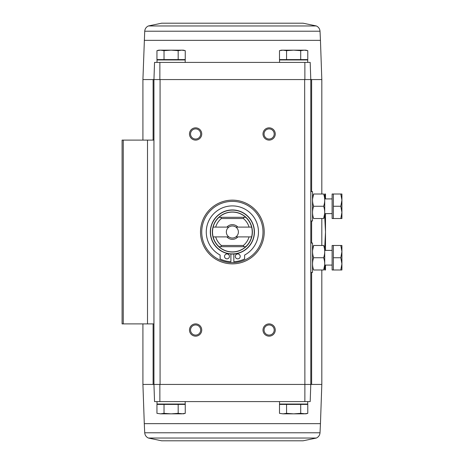 <?xml version="1.0" encoding="UTF-8"?>
<svg xmlns="http://www.w3.org/2000/svg" width="464" height="464" viewBox="0 0 464 464"><rect width="100%" height="100%" fill="white"/><g stroke="black" fill="none" stroke-linecap="round" stroke-linejoin="round"><path stroke-width="0.7" d="M325.496 250.38L325.496 213.62L325.496 250.38M324.655 194.016L325.496 194.016L325.496 198.917M325.496 265.083L325.496 269.984L324.655 269.984M324.759 217.303L325.496 232L324.794 246.303M325.223 265.083L324.783 269.062M324.759 194.747L325.223 198.917M304.865 401.586L310.19 401.586L310.793 384.436L304.877 384.436L304.865 401.586L159.871 401.586L159.86 384.436L310.793 384.436L310.19 401.586M148.393 25.955L316.344 25.955L303.073 23.2L161.663 23.2L148.393 25.955C146.183 27.016 144.954 28.768 144.716 31.216L142.918 79.564L153.944 79.564L154.547 62.414L153.944 79.564L153.944 140.099L122.084 140.099L122.084 323.901L153.944 323.901L153.944 384.436L154.547 401.586L159.871 401.586M154.547 401.586L153.944 384.436L142.918 384.436L142.918 323.901M159.86 384.436L153.944 384.436L160.074 384.436L160.074 79.564L153.944 79.564L310.793 79.564L310.19 62.414L310.793 79.564L310.793 384.436L321.819 384.436L321.819 269.984M300.713 59.595L307.783 59.595L307.783 50.663L304.245 50.158L300.713 50.663L293.637 50.158L286.561 50.663L283.023 50.158L279.485 50.663L279.485 59.595L300.713 59.595L300.713 50.663M178.176 59.595L185.252 59.595L185.252 50.663L181.714 50.158L178.176 50.663L171.1 50.158L164.024 50.663L160.486 50.158L156.948 50.663L156.948 59.595L178.176 59.595L178.176 50.663M144.287 40.356L320.45 40.356L321.819 79.564L304.662 79.564L304.877 384.436M232.365 263.859A31.859 31.859 0 0 1 204.775 216.073A31.859 31.859 0 0 1 259.956 216.073A31.859 31.859 0 0 1 232.365 263.859M269.126 140.099A6.125 6.125 0 0 1 263.825 130.906A6.125 6.125 0 0 1 274.433 130.906A6.125 6.125 0 0 1 269.126 140.099M269.126 336.156A6.125 6.125 0 0 1 263.825 326.963A6.125 6.125 0 0 1 274.433 326.963A6.125 6.125 0 0 1 269.126 336.156M195.605 336.156A6.125 6.125 0 0 1 190.304 326.963A6.125 6.125 0 0 1 200.912 326.963A6.125 6.125 0 0 1 195.605 336.156M195.605 140.099A6.125 6.125 0 0 1 190.304 130.906A6.125 6.125 0 0 1 200.912 130.906A6.125 6.125 0 0 1 195.605 140.099M154.547 62.414L310.19 62.414M304.865 62.414L304.877 79.564M159.86 79.564L159.871 62.414M153.944 140.099L153.944 323.901M195.605 139.038A5.063 5.063 0 0 1 191.22 131.44A5.063 5.063 0 0 1 199.996 131.44A5.063 5.063 0 0 1 195.605 139.038M195.605 335.095A5.063 5.063 0 0 1 191.22 327.497A5.063 5.063 0 0 1 199.996 327.497A5.063 5.063 0 0 1 195.605 335.095M269.126 335.095A5.063 5.063 0 0 1 264.741 327.497A5.063 5.063 0 0 1 273.516 327.497A5.063 5.063 0 0 1 269.126 335.095M269.126 139.038A5.063 5.063 0 0 1 264.741 131.44A5.063 5.063 0 0 1 273.516 131.44A5.063 5.063 0 0 1 269.126 139.038M304.274 59.96L304.639 59.595M307.725 62.414L307.725 59.96L279.543 59.96L279.543 62.414M181.737 59.96L182.103 59.595M185.194 62.414L185.194 59.96L157.006 59.96L157.006 62.414M183.129 50.245L185.252 50.663L183.355 50.158L158.845 50.158L156.948 50.663M164.024 59.595L164.024 50.663M286.561 59.595L286.561 50.663M305.66 50.245L307.783 50.663L305.886 50.158L281.381 50.158L279.485 50.663M283.023 413.842L279.485 413.337L279.485 404.405L307.783 404.405L307.783 413.337L304.245 413.842L307.783 413.337L305.886 413.842L300.713 413.337L293.637 413.842L286.561 413.337L283.023 413.842L279.485 413.337L283.023 413.842L304.245 413.842M282.999 404.04L282.634 404.405M279.543 401.586L279.543 404.04L307.725 404.04L307.725 401.586M160.486 413.842L156.948 413.337L156.948 404.405L185.252 404.405L185.252 413.337L181.714 413.842L185.252 413.337L183.355 413.842L178.176 413.337L171.1 413.842L164.024 413.337L160.486 413.842L156.948 413.337L160.486 413.842L181.714 413.842M160.463 404.04L160.097 404.405M157.006 401.586L157.006 404.04L185.194 404.04L185.194 401.586M164.024 404.405L164.024 413.337M178.176 404.405L178.176 413.337M286.561 404.405L286.561 413.337M300.713 404.405L300.713 413.337M316.344 438.045L148.393 438.045L161.663 440.8L303.073 440.8L316.344 438.045C318.553 436.984 319.777 435.232 320.021 432.784L320.45 423.644L144.287 423.644L142.918 384.436M251.604 236.901L235.874 236.901A6.026 6.026 0 0 0 235.874 227.099L251.604 227.099A19.853 19.853 0 0 1 245.705 246.703L243.797 246.703L243.374 245.479L221.363 245.479L220.934 246.703L219.031 246.703A19.853 19.853 0 0 1 213.133 236.901L228.862 236.901A6.026 6.026 0 0 1 228.862 227.099L213.133 227.099A19.853 19.853 0 0 0 213.133 236.901M215.673 227.099A17.4 17.4 0 0 1 221.363 218.521L243.374 218.521L243.797 217.297L245.705 217.297A19.853 19.853 0 0 1 251.604 227.099M213.133 227.099A19.853 19.853 0 0 1 219.031 217.297L220.934 217.297L221.363 218.521M243.374 218.521A17.4 17.4 0 0 1 249.064 227.099M249.064 236.901A17.4 17.4 0 0 1 243.374 245.479M221.363 245.479A17.4 17.4 0 0 1 215.673 236.901M226.89 227.099A7.354 7.354 0 0 1 237.846 227.099M237.846 236.901A7.354 7.354 0 0 1 226.89 236.901M245.769 246.703A19.894 19.894 0 0 1 218.967 246.703L245.705 246.703M245.705 217.297L245.769 217.297A19.894 19.894 0 0 0 218.967 217.297L219.031 217.297M233.839 254.005A22.057 22.057 0 0 0 251.221 220.551A22.057 22.057 0 0 0 213.515 220.551A22.057 22.057 0 0 0 232.365 254.057A22.057 22.057 0 0 1 213.266 220.974A22.057 22.057 0 0 1 251.471 220.974A22.057 22.057 0 0 1 232.365 254.057A22.057 22.057 0 0 1 213.266 220.974A22.057 22.057 0 0 1 251.471 220.974A22.057 22.057 0 0 1 232.365 254.057A22.057 22.057 0 0 0 233.839 254.005L233.839 261.737A27.939 27.939 0 0 0 244.621 258.947L244.621 255.043A26.1 26.1 0 0 0 252.555 215.458A26.1 26.1 0 0 0 212.181 215.458A26.1 26.1 0 0 0 220.116 255.043L220.116 258.947A27.939 27.939 0 0 0 230.898 261.737L230.898 254.005M232.365 262.636A30.636 30.636 0 0 1 205.836 216.682A30.636 30.636 0 0 1 258.895 216.682A30.636 30.636 0 0 1 232.365 262.636M224.524 256.406A2.453 2.453 0 0 0 228.201 258.529A2.453 2.453 0 0 0 228.201 254.284A2.453 2.453 0 0 0 224.524 256.406M235.306 256.406A2.453 2.453 0 0 0 238.983 258.529A2.453 2.453 0 0 0 238.983 254.284A2.453 2.453 0 0 0 235.306 256.406M218.967 217.297L245.769 217.297M228.862 227.099A6.026 6.026 0 0 1 235.874 227.099M235.874 236.901A6.026 6.026 0 0 1 228.862 236.901M310.793 191.562L312.504 191.562L312.504 220.974L310.793 220.974M333.338 218.521L332.114 218.521L332.114 194.016L333.338 194.016L333.338 218.521L340.82 218.521L341.916 212.396L340.82 206.265L341.916 200.141L340.82 194.016L341.916 194.016L341.916 218.521L340.82 218.521M332.114 198.917L324.759 198.917M333.338 194.016L340.82 194.016M333.338 206.265L340.82 206.265M313.635 194.016C312.202 194.016 312.202 194.016 313.635 194.016L323.628 194.016C325.067 194.016 325.067 194.016 323.628 194.016C325.067 198.087 325.067 202.171 323.628 206.265C325.067 210.337 325.067 214.426 323.628 218.521C325.067 218.521 325.067 218.521 323.628 218.521L313.635 218.521C312.202 218.521 312.202 218.521 313.635 218.521C312.197 214.449 312.197 210.366 313.635 206.265C312.197 202.194 312.197 198.111 313.635 194.016L312.591 198.917M323.628 218.521L324.678 213.62M323.628 206.265L313.635 206.265M324.725 194.016L324.725 218.521M310.793 243.026L312.504 243.026L312.504 272.438L310.793 272.438M333.338 269.984L332.114 269.984L332.114 245.479L333.338 245.479L333.338 269.984L340.82 269.984L341.916 263.859L340.82 257.735L341.916 251.604L340.82 245.479L341.916 245.479L341.916 269.984L340.82 269.984M332.114 250.38L324.759 250.38M333.338 245.479L340.82 245.479M333.338 257.735L340.82 257.735M313.635 245.479C312.202 245.479 312.202 245.479 313.635 245.479L323.628 245.479C325.067 245.479 325.067 245.479 323.628 245.479C325.067 249.551 325.067 253.634 323.628 257.735C325.067 261.806 325.067 265.889 323.628 269.984C325.067 269.984 325.067 269.984 323.628 269.984L313.635 269.984C312.202 269.984 312.202 269.984 313.635 269.984C312.197 265.913 312.197 261.829 313.635 257.735C312.197 253.663 312.197 249.574 313.635 245.479L312.591 250.38M323.628 269.984L324.678 265.083M323.628 257.735L313.635 257.735M324.725 245.479L324.725 269.984M311.628 79.564L311.628 191.562M311.628 220.974L311.628 243.026M311.628 272.438L311.628 384.436M147.5 140.099L147.5 323.901M123.25 140.099L123.25 323.901M153.108 79.564L153.108 140.099M153.108 323.901L153.108 384.436M144.716 31.216L320.021 31.216C319.777 28.768 318.553 27.016 316.344 25.955M320.021 432.784L144.716 432.784C144.954 435.232 146.183 436.984 148.393 438.045M232.365 252.016A20.016 20.016 0 0 1 215.035 221.995A20.016 20.016 0 0 1 249.702 221.995A20.016 20.016 0 0 1 232.365 252.016M232.365 253.895A21.895 21.895 0 0 1 213.411 221.055A21.895 21.895 0 0 1 251.326 221.055A21.895 21.895 0 0 1 232.365 253.895M142.918 79.564L142.918 140.099M321.819 79.564L321.819 194.016M321.819 218.521L321.819 245.479M282.999 59.96L282.634 59.595M160.463 59.96L160.097 59.595M320.45 40.356L320.021 31.216M304.274 404.04L304.639 404.405M181.737 404.04L182.103 404.405M320.45 423.644L321.819 384.436M144.287 423.644L144.716 432.784M332.114 213.62L324.759 213.62M332.114 265.083L324.759 265.083"/></g></svg>

